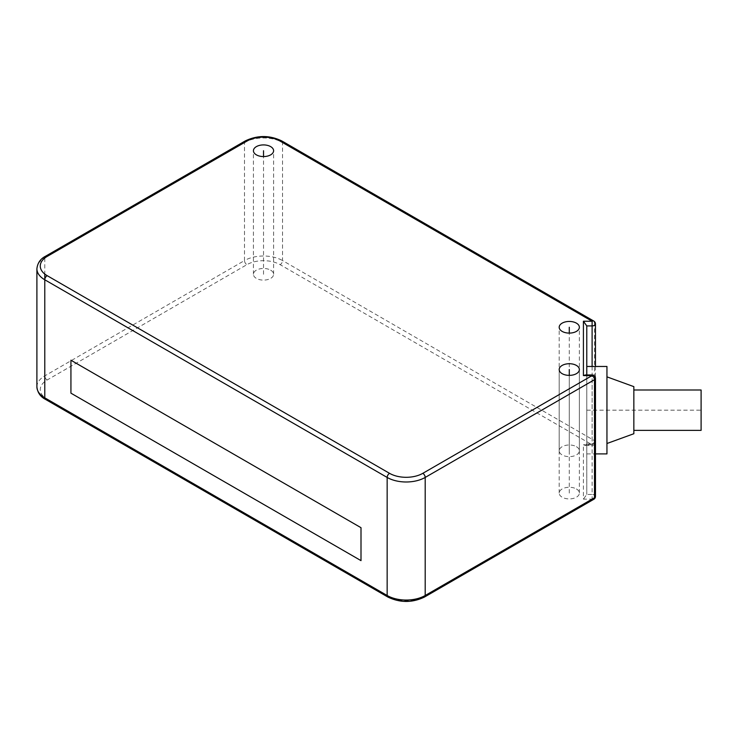 <?xml version="1.0" encoding="UTF-8"?>
<svg xmlns="http://www.w3.org/2000/svg" width="738" height="738" viewBox="0 0 738 738"><rect width="100%" height="100%" fill="white"/><g stroke="black" fill="none" stroke-linecap="round" stroke-linejoin="round"><path stroke-width="0.55" stroke-dasharray="3.69 2.77" d="M270.652 270.163A10.083 5.821 180 0 1 273.604 274.287A10.083 5.821 180 0 1 267.377 279.665A10.083 5.821 180 0 1 256.39 278.401A10.083 5.821 180 0 1 253.429 274.287A10.083 5.821 180 0 1 259.656 268.9A10.083 5.821 180 0 1 270.652 270.163M576.415 446.693A10.083 5.821 180 0 1 579.367 450.817A10.083 5.821 180 0 1 573.14 456.195A10.083 5.821 180 0 1 562.144 454.931A10.083 5.821 180 0 1 559.192 450.817A10.083 5.821 180 0 1 565.419 445.429A10.083 5.821 180 0 1 576.415 446.693M576.415 488.971A10.083 5.821 180 0 1 579.367 493.095A10.083 5.821 180 0 1 573.14 498.473A10.083 5.821 180 0 1 562.144 497.209A10.083 5.821 180 0 1 559.192 493.095A10.083 5.821 180 0 1 565.419 487.717A10.083 5.821 180 0 1 576.415 488.971M592.107 366.472L592.107 443.972A3.358 1.937 0 0 0 595.474 442.034A3.358 1.937 0 0 0 594.487 440.66A3.358 1.937 -60 0 1 592.107 444.774L592.107 443.972L586.775 443.972L586.775 494.442L586.775 376.389L585.354 374.969M592.107 374.969L592.107 376.389L586.775 376.389L586.775 374.969L586.775 453.898L586.775 366.472L586.775 443.972L585.354 445.392L583.417 444.774L583.417 499.128L592.107 499.128A3.358 1.937 -120 0 0 593.786 499.294M593.786 321.067A3.358 1.937 -60 0 1 594.487 322.607A3.358 1.937 180 0 1 595.474 323.973M595.474 378.336A3.358 1.937 180 0 0 592.107 376.389L592.107 494.442L586.775 494.442L583.417 499.128M595.474 496.388A3.358 1.937 0 0 0 592.107 494.442L592.107 499.128L422.819 596.867A23.533 13.588 180 0 1 389.535 596.867L47.158 399.203A23.533 13.588 180 0 1 47.158 379.987L246.879 264.674A23.533 13.588 180 0 1 280.163 264.674L592.107 444.774L583.417 444.774M606.95 453.898L606.95 366.472M606.95 390.937L606.95 443.51L606.95 390.937M633.85 433.723L633.85 386.647M633.85 398.529L633.85 430.355L633.85 398.529M701.1 430.355L701.1 390.005M263.521 274.287L263.521 156.567M569.284 450.817L569.284 333.096M569.284 493.095L569.284 375.374M586.775 410.18L701.1 410.18M281.842 140.967A3.358 1.937 -60 0 1 282.543 142.499L594.487 322.607L594.487 440.66L282.543 260.56L282.543 142.499A26.9 15.535 0 0 0 244.499 142.499L44.778 257.811A26.9 15.535 0 0 0 36.9 268.789M245.191 140.967A3.358 1.937 -120 0 0 244.499 142.499L244.499 260.56A26.9 15.535 180 0 1 282.543 260.56A3.358 1.937 120 0 1 280.163 264.674M45.479 256.271A3.358 1.937 -120 0 0 44.778 257.811M422.819 596.867A3.358 1.937 -120 0 0 424.498 597.033M389.535 596.867A3.358 1.937 -60 0 1 387.856 597.033M47.158 399.203A3.358 1.937 -60 0 1 45.479 399.369M36.9 386.85A26.9 15.535 180 0 1 44.778 375.863L244.499 260.56A3.358 1.937 60 0 0 246.879 264.674M47.158 379.987A3.358 1.937 60 0 1 44.778 375.863L44.778 279.776M44.778 258.042L44.778 274.047M273.604 274.287L273.604 150.737M253.429 274.287L253.429 150.737M579.367 450.817L579.367 327.266M559.192 450.817L559.192 327.266M579.367 493.095L579.367 369.544M559.192 493.095L559.192 369.544M595.474 366.472L595.474 442.034A3.358 3.358 0 0 1 592.107 445.392L585.354 445.392M586.775 453.898L595.474 453.898"/><path stroke-width="1.11" d="M270.652 146.622A10.083 5.821 180 0 1 273.604 150.737A10.083 5.821 180 0 1 267.377 156.124A10.083 5.821 180 0 1 256.39 154.86A10.083 5.821 180 0 1 253.429 150.737A10.083 5.821 180 0 1 259.656 145.358A10.083 5.821 180 0 1 270.652 146.622M576.415 323.152A10.083 5.821 180 0 1 579.367 327.266A10.083 5.821 180 0 1 573.14 332.654A10.083 5.821 180 0 1 562.144 331.39A10.083 5.821 180 0 1 559.192 327.266A10.083 5.821 180 0 1 565.419 321.888A10.083 5.821 180 0 1 576.415 323.152M576.415 365.43A10.083 5.821 180 0 1 579.367 369.544A10.083 5.821 180 0 1 573.14 374.932A10.083 5.821 180 0 1 562.144 373.668A10.083 5.821 180 0 1 559.192 369.544A10.083 5.821 180 0 1 565.419 364.166A10.083 5.821 180 0 1 576.415 365.43M47.158 256.437A3.358 1.937 -120 0 0 45.479 256.271C40.387 258.9 37.527 263.069 36.9 268.789A26.9 15.535 0 0 0 44.778 279.776L387.155 477.44A26.9 15.535 0 0 0 425.199 477.44L594.487 379.701L594.487 497.763L425.199 595.501A3.358 1.937 -120 0 1 424.498 597.033L593.786 499.294A3.358 1.937 -120 0 0 594.487 497.763A3.358 1.937 0 0 0 595.474 496.388L595.474 378.336A3.358 1.937 180 0 1 594.487 379.701A3.358 1.937 -120 0 0 592.107 375.587L592.107 374.969L585.354 374.969L583.417 375.587L583.417 321.233L592.107 321.233L280.163 141.133A23.533 13.588 0 0 0 246.879 141.133L47.158 256.437A23.533 13.588 0 0 0 47.158 275.652L389.535 473.326A23.533 13.588 0 0 0 422.819 473.326L592.107 375.587L583.417 375.587M595.474 366.472L595.474 323.973A3.358 1.937 180 0 1 592.107 325.919L586.775 325.919L586.775 374.969L586.775 325.919L583.417 321.233M592.107 366.472L592.107 321.233A3.358 1.937 -60 0 1 593.786 321.067L281.842 140.967C269.628 135.091 257.414 135.091 245.191 140.967L45.479 256.271M586.775 366.472L606.95 366.472L606.95 453.898L595.474 453.898M606.95 376.85L633.85 386.647L633.85 433.723L606.95 443.51M633.85 390.005L701.1 390.005L701.1 430.355L633.85 430.355M263.521 156.567L263.521 150.737M569.284 333.096L569.284 327.266M569.284 375.374L569.284 369.544M70.931 393.16L361.002 560.631L361.002 527.688L70.931 360.218L70.931 393.16M280.163 141.133A3.358 1.937 -60 0 1 281.842 140.967M246.879 141.133A3.358 1.937 -120 0 0 245.191 140.967M47.158 275.652A3.358 1.937 120 0 0 44.778 279.776L44.778 397.828A26.9 15.535 180 0 1 36.9 386.85C37.527 392.561 40.387 396.74 45.479 399.369A3.358 1.937 -60 0 1 44.778 397.828L387.155 595.501A26.9 15.535 180 0 0 425.199 595.501L425.199 477.44A3.358 1.937 60 0 0 422.819 473.326M389.535 473.326A3.358 1.937 120 0 0 387.155 477.44L387.155 595.501A3.358 1.937 -60 0 0 387.856 597.033L45.479 399.369M44.778 274.047L44.778 279.776M424.498 597.033C412.284 602.909 400.07 602.909 387.856 597.033M593.786 499.294A3.358 3.358 0 0 0 595.474 496.388M595.474 378.336A3.358 3.358 0 0 0 592.107 374.969M36.9 268.789L36.9 386.85M595.474 323.973A3.358 3.358 0 0 0 593.786 321.067"/></g></svg>
